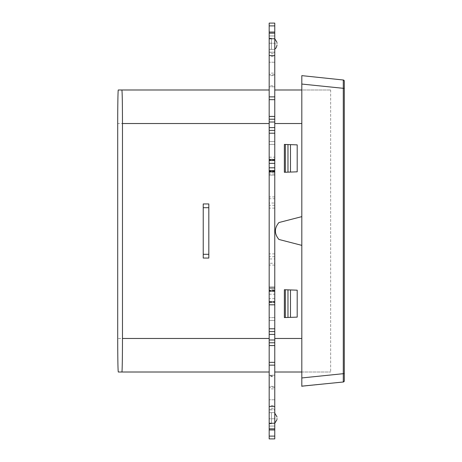 <?xml version="1.0" encoding="UTF-8"?>
<svg xmlns="http://www.w3.org/2000/svg" width="462" height="462" viewBox="0 0 462 462"><rect width="100%" height="100%" fill="white"/><g stroke="black" fill="none" stroke-linecap="round" stroke-linejoin="round"><path stroke-width="0.35" stroke-dasharray="2.31 1.73" d="M277.004 43.78C277.004 42.042 277.004 42.042 277.004 43.78L274.769 43.78L274.769 38.727L274.769 43.78M274.769 418.22L274.769 423.273L274.769 413.172L274.769 423.273L274.769 418.22L277.004 418.22C277.004 419.958 277.004 419.958 277.004 418.22M269.179 33.16L269.179 35.955L269.179 33.16L274.769 33.16L274.769 35.955L274.769 33.16L269.179 33.16L269.179 43.22L274.769 43.22L269.179 43.22L269.179 33.16L274.769 33.16L269.179 33.16L274.769 33.16L274.769 52.16L274.769 33.16L269.179 33.16L274.769 33.16L274.769 32.04L269.179 32.04L269.179 33.16L274.769 33.16L269.179 33.16L269.179 49.365L271.413 49.365L271.413 38.19L271.413 49.365L271.413 38.19L269.179 38.19L269.179 49.365L269.179 38.19L269.179 49.365L269.179 38.19L271.413 38.19L271.413 49.365L269.179 49.365L269.179 52.16L269.179 33.16L269.179 55.515L274.769 55.515L274.769 96.87L269.179 96.87L269.179 159.979L274.769 159.979L274.769 99.665L269.179 99.665M274.769 53.557L274.769 74.89L274.769 73.117L269.179 73.117L269.179 74.89L269.179 53.557L269.179 56.514L274.769 56.514L274.769 53.557L269.179 53.557M274.769 73.117L274.769 75.618L269.179 75.618L269.179 85.817L269.179 56.514M274.769 75.618L274.769 85.817L269.179 85.817M274.769 85.817L274.769 52.287L269.179 52.287M269.179 74.515L269.179 62.22L269.179 74.515M274.769 74.515L274.769 62.22L274.769 74.515M269.179 263.259L269.179 291.158L269.179 258.968L274.769 258.968L274.769 196.91L274.769 265.09L274.769 203.032L269.179 203.032L269.179 170.842L269.179 265.09L269.179 196.91L269.179 263.259L274.769 263.259L274.769 198.741L269.179 198.741M274.769 203.032L274.769 198.741M274.769 258.968L274.769 263.259M269.179 387.485L269.179 375.19L269.179 387.485M274.769 387.485L274.769 375.19L274.769 387.485M274.769 408.443L274.769 387.11L274.769 388.883L269.179 388.883L269.179 387.11L269.179 408.443L269.179 405.486L274.769 405.486L274.769 408.443L269.179 408.443M274.769 388.883L274.769 386.382L269.179 386.382L269.179 376.183L269.179 405.486M274.769 386.382L274.769 376.183L269.179 376.183M274.769 376.183L274.769 409.713L269.179 409.713M269.179 429.96L274.769 429.96L274.769 409.84L269.179 409.84L269.179 412.635L271.413 412.635L271.413 423.81L271.413 412.635L271.413 423.81L269.179 423.81L269.179 412.635L269.179 423.81L269.179 412.635L269.179 423.81L271.413 423.81L271.413 412.635L269.179 412.635L269.179 438.9L274.769 438.9L274.769 436.105L269.179 436.105M274.769 372.008L274.769 338.473L274.769 372.008L330.653 372.008L301.819 372.008L301.819 338.473L301.819 386.365L343.289 381.999L344.288 380.89L344.288 81.11L343.289 80.001L344.288 81.11L344.288 373.591L344.288 88.409L343.185 88.409L343.185 373.591L344.288 373.591M274.769 89.992L274.769 123.527L274.769 89.992L301.819 89.992L301.819 338.473L274.769 338.473L274.769 320.42L274.769 338.473M344.288 374.18L344.288 380.89A1.12 1.12 0 0 1 343.289 381.999A1.12 1.12 0 0 0 344.288 380.89L343.289 381.999L301.819 386.365L343.289 381.999L343.185 373.591L301.819 377.945L301.819 75.635L343.289 80.001L301.819 75.635L301.819 89.992L330.653 89.992L301.819 89.992L301.819 338.473M269.179 338.473L269.179 372.008L269.179 320.42L274.769 320.42L269.179 320.42L269.179 338.473L117.712 338.473M284.361 289.726L284.361 317.579L297.205 317.128L297.205 290.176L284.361 289.726M290.477 144.635L290.477 172.06L297.205 171.824L297.205 144.872L284.361 144.421L284.361 172.274L297.205 171.824L284.361 172.274L287.976 172.147L287.976 144.548L297.205 144.872L284.361 144.421L285.349 144.456L285.349 172.239M269.179 89.992L269.179 141.58L274.769 141.58L274.769 123.527L274.769 141.58L269.179 141.58L269.179 89.992L118.295 89.992M208.818 207.704L208.818 258.056L203.228 258.056L203.228 203.944L208.818 203.944L208.818 258.056L208.818 203.944L208.818 207.704L203.228 207.704L203.228 203.944L203.228 258.056L203.228 207.704M274.769 286.885L269.179 286.885L269.179 175.115L274.769 175.115L274.769 286.885L274.769 175.115L269.179 175.115L269.179 286.885L274.769 286.885L274.769 317.625L274.769 286.885L269.179 286.885L274.769 286.885M287.976 289.853L287.976 317.452L297.205 317.128L284.361 317.579L285.349 317.544L285.349 289.761M330.653 89.992L330.653 372.008L330.653 89.992M269.179 317.625L269.179 289.68L269.179 320.42L269.179 317.625L274.769 317.625L274.769 320.42L269.179 320.42L274.769 320.42L274.769 317.625L269.179 317.625M269.179 144.375L269.179 172.32L269.179 141.58L269.179 144.375L274.769 144.375L274.769 172.32L274.769 141.58L269.179 141.58L274.769 141.58L274.769 144.375L269.179 144.375M274.769 429.96L274.769 436.105M269.179 406.485L269.179 428.84L274.769 428.84L269.179 428.84L269.179 412.635L269.179 426.045L269.179 418.78L274.769 418.78L274.769 428.84L269.179 428.84L269.179 409.84L269.179 412.635L269.179 409.84L274.769 409.84L274.769 426.045L274.769 418.78L269.179 418.78L269.179 428.84L274.769 428.84L269.179 428.84L269.179 426.045L269.179 428.84L274.769 428.84L269.179 428.84L274.769 428.84L274.769 423.25L269.179 423.25L274.769 423.25L274.769 365.13L269.179 365.13L269.179 406.485L274.769 406.485M269.179 365.13L269.179 362.335L274.769 362.335L274.769 342.775L269.179 342.775L274.769 342.775L274.769 331.595L269.179 331.595L269.179 345.57L274.769 345.57M274.769 365.13L274.769 362.335M269.179 362.335L269.179 345.57M269.179 331.595L274.769 331.595L269.179 331.595L269.179 302.575L274.769 302.575L274.769 331.595M274.769 302.575L274.769 301.461L269.179 301.461L269.179 302.575M274.769 298.666L269.179 298.666L269.179 301.461L274.769 301.461L274.769 291.401L269.179 291.401L269.179 294.196L274.769 294.196M269.179 298.666L269.179 294.196M269.179 291.401L274.769 291.401L274.769 171.159L269.179 171.159L269.179 291.401M274.769 171.159L269.179 171.159L269.179 159.979L274.769 159.979L274.769 171.159M274.769 96.87L274.769 99.665M269.179 96.87L269.179 55.515M274.769 33.16L274.769 43.22L274.769 33.16L274.769 38.75L269.179 38.75L274.769 38.75L274.769 55.515M274.769 52.16L269.179 52.16L269.179 35.955L269.179 52.16L274.769 52.16L269.179 52.16L274.769 52.16L274.769 49.365L274.769 52.16M269.179 32.04L269.179 25.895L274.769 25.895L274.769 32.04M274.769 25.895L274.769 23.1L269.179 23.1L269.179 25.895M274.769 35.955L274.769 49.365L274.769 35.955L269.179 35.955L274.769 35.955M269.179 38.75L274.769 38.75M274.769 119.225L269.179 119.225M274.769 130.405L269.179 130.405M274.769 160.539L269.179 160.539M269.179 170.599L274.769 170.599M274.769 290.841L269.179 290.841M269.179 302.021L274.769 302.021M274.769 342.775L269.179 342.775M269.179 423.25L274.769 423.25M274.769 426.045L274.769 412.635L274.769 426.045L269.179 426.045L274.769 426.045M274.769 409.84L274.769 412.635L274.769 409.84L269.179 409.84L274.769 409.84M269.179 428.84L274.769 428.84M274.769 409.713L274.769 405.486M269.179 386.382L269.179 388.883M269.179 258.968L269.179 203.032M274.769 52.287L274.769 56.514M269.179 75.618L269.179 73.117M269.179 289.68L269.179 286.885L269.179 289.68L274.769 289.68L269.179 289.68M269.179 175.115L274.769 175.115L274.769 172.32L274.769 175.115L269.179 175.115L269.179 172.32L269.179 175.115M290.477 172.06L287.976 172.147M287.976 144.548L285.349 144.456M287.976 317.452L285.349 317.544M301.819 245.368L301.819 216.632L301.819 245.368L301.819 216.632L301.819 245.368L278.927 239.46C274.237 233.818 274.237 228.182 278.927 222.54L301.819 216.632M301.819 386.365L301.819 380.763M301.819 386.145L301.819 372.008M301.819 75.635L343.289 80.001L343.185 88.409L301.819 84.055M278.927 239.46C274.237 233.818 274.237 228.182 278.927 222.54C274.237 228.182 274.237 233.818 278.927 239.46M343.289 80.001A1.12 1.12 0 0 1 344.288 81.11A1.12 1.12 0 0 0 343.289 80.001M270.212 375.623L271.974 375.623L270.212 375.623A8.385 8.385 0 0 1 271.974 376.83L271.974 375.623L271.974 376.83M274.769 74.786L269.179 74.786M274.769 253.892L269.179 253.892M274.769 208.108L269.179 208.108M274.769 387.214L269.179 387.214M301.819 123.527L274.769 123.527M269.179 372.008L118.295 372.008M269.179 123.527L117.712 123.527M274.769 172.32L269.179 172.32L274.769 172.32M274.769 412.635L269.179 412.635L274.769 412.635M274.769 339.98L269.179 339.98M274.769 334.39L269.179 334.39M274.769 328.8L269.179 328.8M274.769 290.28L269.179 290.28M274.769 173.955L269.179 173.955M269.179 157.19L274.769 157.19M274.769 49.365L269.179 49.365L274.769 49.365M274.769 406.566L269.179 406.566M274.769 205.272L269.179 205.272M274.769 256.728L269.179 256.728M274.769 55.434L269.179 55.434M208.818 254.296L203.228 254.296M290.477 317.365L290.477 289.94M274.769 86.81L269.179 86.81L274.769 86.81M274.769 62.22L269.179 62.22L274.769 62.22M274.769 170.842L269.179 170.842M274.769 291.158L269.179 291.158M274.769 375.19L269.179 375.19L274.769 375.19M274.769 399.78L269.179 399.78L274.769 399.78M274.769 48.828C275.571 48.984 276.316 47.748 277.004 45.12M274.769 387.11L269.179 387.11M274.769 196.91L269.179 196.91M274.769 265.09L269.179 265.09M274.769 74.89L269.179 74.89"/><path stroke-width="0.69" d="M277.004 43.78C277.004 45.513 277.004 45.513 277.004 43.78C277.004 42.042 277.004 42.042 277.004 43.78C277.004 45.513 277.004 45.513 277.004 43.78M277.004 418.22C277.004 416.487 277.004 416.487 277.004 418.22C277.004 419.958 277.004 419.958 277.004 418.22C277.004 416.487 277.004 416.487 277.004 418.22M301.819 372.008L274.769 372.008M269.179 372.008L118.295 372.008C117.937 370.045 117.746 358.864 117.712 338.473L117.712 123.527C117.7 105.613 117.983 89.553 118.295 89.992L121.887 89.992C122.239 91.955 122.436 103.136 122.47 123.527L122.47 338.473C122.476 356.387 122.199 372.447 121.887 372.008M290.477 289.94L297.199 290.176L297.199 317.128L290.477 317.365L290.477 289.94L284.361 289.726L284.361 317.579L285.349 317.544L285.349 289.761M284.361 172.274L284.361 144.421L285.349 144.456L285.349 172.239L284.361 172.274M287.976 172.147L287.976 144.548L297.199 144.872L297.199 171.824L285.349 172.239M203.228 258.056L208.818 258.056L208.818 254.296L203.228 254.296L203.228 258.056M208.818 254.296L208.818 203.944L203.228 203.944L203.228 254.296M274.769 436.105L274.769 429.96L269.179 429.96L269.179 436.105L274.769 436.105L274.769 438.9L269.179 438.9L269.179 436.105M269.179 23.1L274.769 23.1L274.769 25.895L269.179 25.895L269.179 23.1M269.179 32.04L274.769 32.04L274.769 33.16L269.179 33.16L269.179 25.895M274.769 32.04L274.769 25.895M269.179 33.16L269.179 55.515L274.769 55.515L274.769 96.87L269.179 96.87L269.179 55.515M274.769 33.16L274.769 38.75L269.179 38.75M274.769 38.75L274.769 55.515M269.179 96.87L269.179 99.665L274.769 99.665L274.769 130.405L269.179 130.405L269.179 119.225L274.769 119.225M274.769 96.87L274.769 99.665M269.179 99.665L269.179 119.225M274.769 130.405L274.769 133.2L269.179 133.2L269.179 130.405M269.179 133.2L269.179 159.425L274.769 159.425L274.769 170.599L269.179 170.599L269.179 167.804L274.769 167.804M274.769 133.2L274.769 159.425M274.769 163.334L269.179 163.334L269.179 159.425M269.179 160.539L274.769 160.539M269.179 163.334L269.179 167.804M274.769 170.599L274.769 171.72L269.179 171.72L269.179 170.599M269.179 171.72L269.179 302.021L274.769 302.021L274.769 331.595L269.179 331.595L269.179 342.775L274.769 342.775L274.769 331.595M274.769 171.72L274.769 290.841L269.179 290.841M274.769 290.841L274.769 302.021M274.769 328.8L269.179 328.8L269.179 302.021M269.179 328.8L269.179 331.595M269.179 429.96L269.179 428.84L274.769 428.84L274.769 365.13L269.179 365.13L269.179 362.335L274.769 362.335L274.769 342.775M269.179 362.335L269.179 342.775M274.769 365.13L274.769 362.335M269.179 365.13L269.179 406.485L274.769 406.485M274.769 423.25L269.179 423.25L269.179 406.485M269.179 428.84L269.179 423.25M274.769 428.84L274.769 429.96M287.976 144.548L285.349 144.456M287.976 289.853L287.976 317.452L290.477 317.365M287.976 317.452L285.349 317.544M301.819 386.365L301.819 84.055L344.288 88.409L344.288 81.11L344.288 380.89A1.12 1.12 0 0 1 343.289 381.999L301.819 386.145M301.819 380.763L301.819 377.945L344.288 373.591L344.288 380.89A1.12 1.12 0 0 1 343.289 381.999L343.289 80.001L301.819 75.635L301.819 84.055M301.819 245.368L278.927 239.46C274.237 233.818 274.237 228.182 278.927 222.54L301.819 216.632M343.289 80.001A1.12 1.12 0 0 1 344.288 81.11L344.288 81.11A1.12 1.12 0 0 0 343.289 80.001M274.769 89.992L301.819 89.992L301.819 75.635M344.288 373.591L344.288 374.18M301.819 338.473L274.769 338.473M301.819 123.527L274.769 123.527M269.179 338.473L122.47 338.473M269.179 89.992L121.887 89.992M269.179 123.527L122.47 123.527M269.179 116.43L274.769 116.43M274.769 122.02L269.179 122.02M274.769 127.61L269.179 127.61M274.769 288.045L269.179 288.045M269.179 304.81L274.769 304.81M274.769 334.39L269.179 334.39M274.769 339.98L269.179 339.98M269.179 345.57L274.769 345.57M208.818 207.704L203.228 207.704M290.477 144.635L290.477 172.06M274.769 38.727L277.004 42.435L274.769 38.727M274.769 48.828C275.571 48.984 276.316 47.748 277.004 45.12M274.769 413.172L277.004 416.88L274.769 413.172M274.769 423.273L277.004 419.565L274.769 423.273"/></g></svg>
